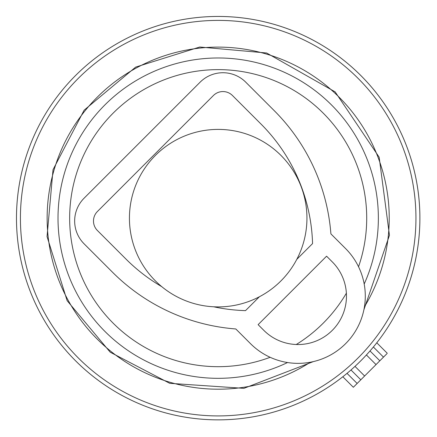<?xml version="1.0" encoding="UTF-8"?>
<svg xmlns="http://www.w3.org/2000/svg" width="437" height="437" viewBox="0 0 437 437"><rect width="100%" height="100%" fill="white"/><g stroke="black" fill="none" stroke-linecap="round" stroke-linejoin="round"><path stroke-width="0.66" d="M306.938 218.156A88.755 88.755 0 0 0 218.183 129.401A88.755 88.755 0 0 0 129.434 218.156A88.755 88.755 0 0 0 218.183 306.905A88.755 88.755 0 0 0 306.938 218.156M368.959 352.146L370.008 350.96A201.708 201.708 0 0 0 274.971 24.603A201.708 201.708 0 0 0 24.636 161.368A201.708 201.708 0 0 0 161.395 411.703A201.708 201.708 0 0 0 411.736 274.944A201.708 201.708 0 0 0 274.971 24.603M347.027 373.351L357.149 383.468L360.815 379.802L350.987 369.975L352.173 368.932M354.997 366.375L364.616 376L386.794 353.823M370.008 350.96L379.829 360.787M357.149 383.468L353.342 387.275L342.821 376.749M350.987 369.975L360.815 379.802L364.616 376M274.294 110.714A195.202 195.202 0 0 1 330.896 233.882L345.601 248.582A67.238 67.238 0 0 1 345.601 343.668A67.238 67.238 0 0 1 250.516 343.668L235.811 328.968A195.202 195.202 0 0 1 112.642 272.36L84.112 243.83A32.272 32.272 0 0 1 84.112 198.185L200.119 82.183A32.272 32.272 0 0 1 245.758 82.183L274.294 110.714M332.289 261.894A48.409 48.409 0 0 1 332.289 330.356A48.409 48.409 0 0 1 263.828 330.356L258.12 324.653L326.581 256.191L332.289 261.894M213.726 306.796A176.379 176.379 0 0 0 245.518 310.636L259.381 296.767M161.739 286.645A176.379 176.379 0 0 1 125.954 259.048L97.424 230.518A13.449 13.449 0 0 1 97.424 211.497L213.431 95.495A13.449 13.449 0 0 1 232.446 95.495L260.982 124.026A176.379 176.379 0 0 1 312.564 243.584L296.794 259.354M358.537 266.756A148.531 148.531 0 0 0 259.999 75.634A148.531 148.531 0 0 0 75.661 176.34A148.531 148.531 0 0 0 270.148 357.297M296.27 344.503A148.531 148.531 0 0 0 346.377 293.172M364.196 284.012A160.177 160.177 0 0 0 263.282 64.457A160.177 160.177 0 0 0 64.49 173.057A160.177 160.177 0 0 0 287.541 362.535M310.385 362.224A171.047 171.047 0 0 1 54.057 169.998A171.047 171.047 0 0 1 266.341 54.03A171.047 171.047 0 0 1 364.431 306.856M273.862 28.394A197.759 197.759 0 0 1 407.945 273.835A197.759 197.759 0 0 1 162.504 407.918A197.759 197.759 0 0 1 28.421 162.477A197.759 197.759 0 0 1 273.862 28.394M366.403 354.964L376.028 364.589M373.378 347L383.5 357.116M363.89 309.789L389.454 235.292L379.158 157.2L335.146 91.874L266.646 52.992L199.747 47.021L135.656 67.107L84.133 110.184L53.019 169.698L47.049 236.597L67.134 300.683L110.211 352.206L169.725 383.32L243.912 388.346L313.302 361.612M376.781 342.794L387.302 353.315"/></g></svg>
